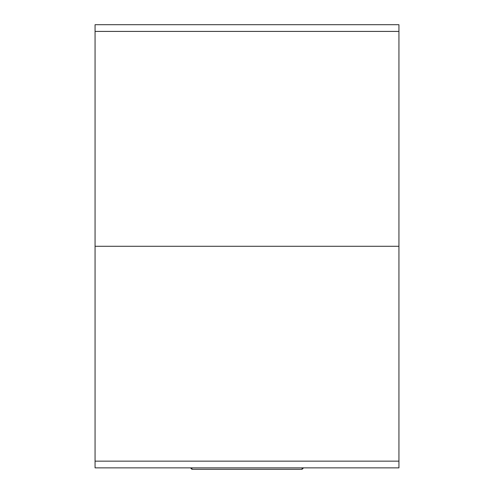 <?xml version="1.0" encoding="UTF-8"?>
<svg xmlns="http://www.w3.org/2000/svg" width="494" height="494" viewBox="0 0 494 494"><rect width="100%" height="100%" fill="white"/><g stroke="black" fill="none" stroke-linecap="round" stroke-linejoin="round"><path stroke-width="0.74" d="M398.936 246.284L398.936 24.7L95.064 24.7L95.064 461.149L398.936 461.149L398.936 246.284L95.064 246.284M95.064 461.149L95.064 467.861L398.936 467.861L398.936 461.149M398.936 31.412L95.064 31.412M303.514 467.861L302.075 469.3L191.925 469.3L190.486 467.861M302.075 469.3L302.075 467.861M191.925 467.861L191.925 469.3"/></g></svg>

